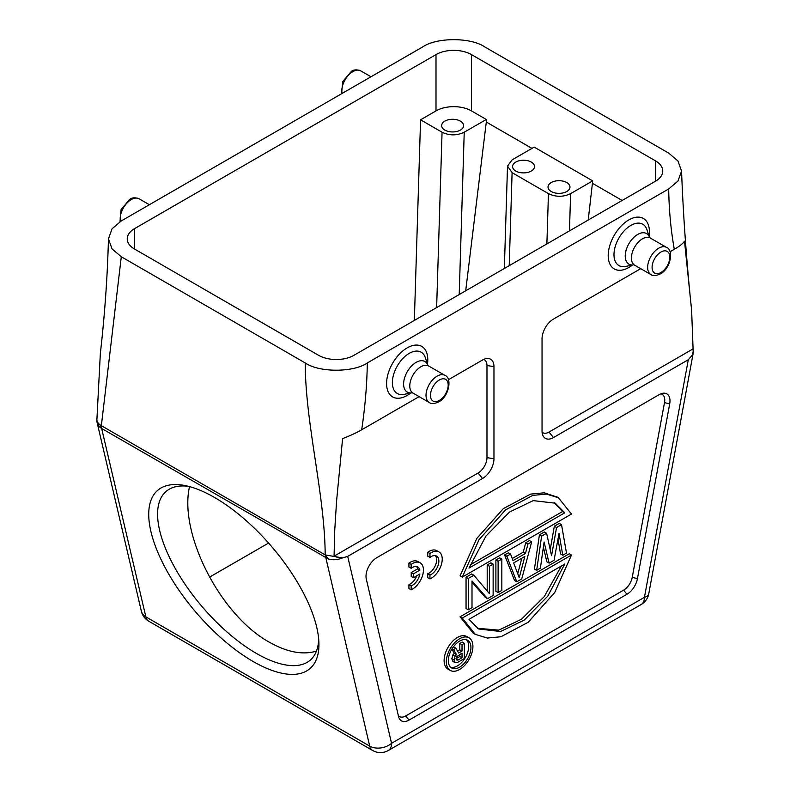 <?xml version="1.0" encoding="UTF-8"?>
<svg xmlns="http://www.w3.org/2000/svg" width="790" height="790" viewBox="0 0 790 790"><rect width="100%" height="100%" fill="white"/><g stroke="black" fill="none" stroke-linecap="round" stroke-linejoin="round"><path stroke-width="1.19" d="M253.086 661.477A117.216 50.116 49.5 0 1 156.173 548.221A117.216 50.116 49.5 0 1 184.86 485.524A117.216 50.116 49.5 0 1 271.977 546.957A117.216 50.116 49.5 0 1 318.903 642.685A117.216 50.116 49.5 0 1 253.086 661.477M318.538 355.283A25.073 14.477 0 0 0 353.999 355.283L655.404 181.266A25.073 14.477 0 0 0 662.751 171.035A25.073 14.477 0 0 0 655.404 160.795L471.462 54.599A25.073 14.477 0 0 0 436.001 54.599L134.596 228.616A25.073 14.477 0 0 0 127.249 238.847A25.073 14.477 0 0 0 134.596 249.087L318.538 355.283M444.869 130.093A10.971 6.33 0 0 0 456.818 131.466A10.971 6.33 0 0 0 463.592 125.62A10.971 6.33 0 0 0 460.382 121.137A10.971 6.33 0 0 0 448.424 119.764A10.971 6.33 0 0 0 441.65 125.62A10.971 6.33 0 0 0 444.869 130.093M551.242 191.516A10.971 6.33 0 0 0 563.201 192.888A10.971 6.33 0 0 0 569.975 187.033A10.971 6.33 0 0 0 566.756 182.559A10.971 6.33 0 0 0 554.807 181.177A10.971 6.33 0 0 0 548.033 187.033A10.971 6.33 0 0 0 551.242 191.516M515.781 171.035A10.971 6.33 0 0 0 527.74 172.408A10.971 6.33 0 0 0 534.514 166.562A10.971 6.33 0 0 0 531.295 162.078A10.971 6.33 0 0 0 519.346 160.706A10.971 6.33 0 0 0 512.572 166.562A10.971 6.33 0 0 0 515.781 171.035M546.887 243.922L548.448 193.639L512.098 172.655L507.516 166.117L512.108 159.857L534.178 147.108L592.688 180.89L588.214 220.064M548.448 193.639C555.824 197.144 563.221 197.144 570.617 193.639L592.688 180.89M531.966 148.392L486.304 122.035L465.695 290.799M486.304 122.035L486.304 119.478L471.462 110.896A25.073 14.477 180 0 0 436.001 110.896L436.001 54.599M436.633 307.577L442.064 132.226C449.451 135.732 456.837 135.722 464.234 132.216L486.304 119.478M442.064 132.226L420.566 119.813L436.001 110.896M420.566 119.813L414.355 320.444M209.419 577.204L268.58 543.056M622.164 200.463L592.688 183.448M189.531 486.61C178.649 533.803 220.716 615.716 269.459 642.25C287.056 652.204 302.708 655.177 316.425 651.148M188.435 486.324A110.956 47.44 -130.5 0 0 166.157 491.39A110.956 47.44 -130.5 0 0 174.876 567.793A110.956 47.44 -130.5 0 0 256.365 653.409A110.956 47.44 -130.5 0 0 310.154 660.223A110.956 47.44 -130.5 0 0 318.666 639.021M455.978 658.702L458.2 659.986L462.022 657.774L462.022 653.123L456.837 656.668M456.827 656.658L456.373 658.682L456.906 660.124L458.2 659.986M462.022 657.774L459.81 656.5L459.81 654.406M456.363 658.485L459.81 656.5M462.022 644.68L464.362 643.327L464.362 658.505L457.825 662.287L455.099 662.672L454.033 660.035L455.099 656.154L456.492 654.594L453.579 649.558L455.919 648.205L458.615 653.014L462.022 651.049L462.022 644.68L459.81 643.406L462.15 642.053L464.362 643.327M462.022 651.049L459.81 649.765L459.81 643.406M457.529 651.079L459.81 649.765M455.919 648.205L453.707 646.921L453.035 647.316M453.579 649.558L452.107 648.708M451.85 649.123L454.28 653.31L456.492 654.594M455.099 656.154L452.887 654.87L451.821 658.751L452.887 661.398L455.099 662.672M454.28 653.32L452.887 654.88M454.033 660.035L451.821 658.751M459.622 641.065A15.988 9.233 120 0 0 449.184 655.147A15.988 9.233 120 0 0 451.633 667.955A15.988 9.233 120 0 0 459.622 667.165A15.988 9.233 120 0 0 470.07 653.083A15.988 9.233 120 0 0 467.621 640.265A15.988 9.233 120 0 0 459.622 641.065M466.436 639.762A15.988 9.233 -60 0 1 467.522 652.817A15.988 9.233 -60 0 1 457.41 665.881A15.988 9.233 -60 0 1 450.606 667.185M459.622 669.466A18.802 10.853 -60 0 1 450.221 670.404A18.802 10.853 -60 0 1 447.338 655.335A18.802 10.853 -60 0 1 459.622 638.755A18.802 10.853 -60 0 1 469.023 637.826A18.802 10.853 -60 0 1 471.906 652.895A18.802 10.853 -60 0 1 459.622 669.466M469.023 637.826L466.811 636.552A18.802 10.853 120 0 0 457.41 637.481A18.802 10.853 120 0 0 445.125 654.051A18.802 10.853 120 0 0 448.009 669.12L450.221 670.404M561.384 565.986L544.27 596.598L521.558 619.172L498.826 630.124L477.377 628.277M469.003 619.321L564.781 564.02L547.796 596.134L524.244 620.111L500.554 631.516L478.464 628.949L469.003 619.321M571.476 555.044L554.748 592.441L528.233 622.244L500.949 636.75L487.331 638.053L475.343 634.37L462.308 618.076L571.476 555.044L569.264 553.77L460.086 616.793L462.308 618.076M460.086 616.793L473.131 633.096L475.343 634.37M554.195 502.578L562.569 511.535L470.188 564.87M564.781 512.809L469.003 568.109L485.988 536.005L509.54 512.019L533.23 500.623L555.321 503.191L564.781 512.809L562.569 511.535M462.308 577.085L479.036 539.698L505.551 509.886L532.835 495.379L546.453 494.086L558.441 497.759L571.476 514.063L462.308 577.085L460.086 575.811L476.824 538.415L503.339 508.612L530.613 494.106L544.241 492.802L557.315 497.147M561.522 524.639L566.489 553.089L562.766 555.242L559.034 533.408L554.057 560.268L549.09 563.142L544.113 542.019L540.38 568.168L536.657 570.321L541.624 536.124L546.601 533.25L551.568 555.706L556.545 527.513L561.522 524.639L559.3 523.365L554.333 526.229L550.215 549.573M557.997 539.017L560.544 553.968L562.766 555.242M549.09 563.142L546.868 561.858L543.392 547.085M536.657 570.321L534.435 569.037L539.412 534.85L541.624 536.124M546.601 533.25L544.379 531.976L539.412 534.85M556.545 527.513L554.333 526.229M521.825 558.214L517.736 573.728M519.247 577.707L524.837 556.476L513.648 562.944L519.247 577.707M516.759 581.805L521.736 578.932L531.68 541.871L527.947 544.024L525.459 553.454L513.026 560.633L510.547 554.067L506.815 556.219L516.759 581.805L514.547 580.522L504.593 554.945L506.815 556.219M525.459 553.454L523.247 552.17L512.236 558.53M527.947 544.024L525.735 542.74L523.247 552.17M531.68 541.871L529.468 540.587L525.735 542.74M510.547 554.067L508.326 552.793L504.593 554.945M501.838 559.093L501.838 590.416L498.115 592.569L498.115 561.246L501.838 559.093L499.626 557.819L495.893 559.972L495.893 591.295L498.115 592.569M498.115 561.246L495.893 559.972M493.138 564.119L493.138 595.443L487.539 598.672L472.005 580.986L472.005 607.648L468.273 609.801L468.273 578.477L473.862 575.248L489.405 593.596L489.405 566.272L493.138 564.119L490.916 562.836L487.193 564.998L487.193 590.979M472.005 582.23L485.327 597.398L487.539 598.672M468.273 609.801L466.051 608.517L466.051 577.194L468.273 578.477M473.862 575.248L471.65 573.965L466.051 577.194M489.405 566.272L487.193 564.998M411.146 568.296L408.924 567.013L408.924 563.102A15.672 9.046 -60 0 1 417.979 561.552L420.191 562.836A15.672 9.046 -60 0 1 422.719 574.952A15.672 9.046 -60 0 1 413.032 588.787L411.146 589.824L411.146 585.963A10.942 6.32 120 0 0 419.875 573.994L413.437 577.717L413.437 573.846L419.865 570.133A10.942 6.32 120 0 0 417.791 566.973A10.942 6.32 120 0 0 411.146 568.296L411.146 564.386A15.672 9.046 -60 0 1 420.191 562.836M411.146 589.824L408.924 588.54L408.924 584.679A10.942 6.32 120 0 0 416.804 575.772M413.437 577.717L411.215 576.433L411.215 572.562L417.653 568.849A10.942 6.32 120 0 0 416.567 566.529M429.948 557.414L427.726 556.14L427.726 552.23A15.672 9.046 -60 0 1 436.771 550.679L438.993 551.953A15.672 9.046 -60 0 1 441.511 564.08A15.672 9.046 -60 0 1 431.824 577.915L429.948 578.942L429.948 575.081A10.942 6.32 120 0 0 438.025 565.62A10.942 6.32 120 0 0 436.594 556.091A10.942 6.32 120 0 0 431.449 556.456L429.948 557.414L429.948 553.504A15.672 9.046 -60 0 1 438.993 551.953M429.948 578.942L427.726 577.668L427.726 573.807A10.942 6.32 120 0 0 435.409 565.364A10.942 6.32 120 0 0 435.369 555.646M660.865 393.825A12.541 7.238 -60 0 1 664.509 402.574L632.247 577.302A12.541 7.238 -60 0 1 623.626 590.14L405.734 715.938A12.541 7.238 -60 0 1 398.348 715.621M637.441 578.655A15.247 8.809 120 0 1 626.944 594.278L409.052 720.075A15.247 8.809 120 0 1 398.98 717.883A15.247 8.809 120 0 1 398.565 716.57L366.303 579.09A15.247 8.809 120 0 1 376.791 557.691L659.206 394.635A15.247 8.809 120 0 1 663.057 393.232A15.247 8.809 120 0 1 669.693 403.927L637.441 578.655L632.247 577.302M483.628 359.44A12.541 7.238 -60 0 1 486.976 365.523L486.976 457.647A12.541 7.238 -60 0 1 478.108 473.003L334.061 556.17L334.733 530.297L336.579 500.978L342.603 438.628C350.365 435.616 356.725 432.663 361.692 429.78L419.105 396.639M448.434 379.704L482.542 360.013A16.155 9.332 120 0 1 486.62 358.522A16.155 9.332 120 0 1 493.967 366.609L493.967 458.733A16.155 9.332 120 0 1 482.542 478.523L347.689 556.377L342.564 557.898L325.184 554.916L328.275 558.935C332.837 560.268 337.597 559.922 342.564 557.898M334.061 556.17L337.962 557.533M96.923 419.263L100.34 353.495C104.784 314.489 107.489 276.273 108.447 238.847L112.052 248.909L121.295 256.76L101.347 425.692L101.653 428.486L99.431 426.807L101.347 425.701C97.95 423.628 96.449 421.179 96.854 418.335L96.933 418.157M670.058 251.743L674.305 249.294C679.37 246.391 682.767 243.705 684.515 241.227L691.615 310.184L693.077 348.894L549.03 432.061A12.541 7.238 -60 0 1 542.088 432.199M640.72 268.679L553.464 319.061A16.155 9.332 120 0 0 542.039 338.851L542.039 430.975A16.155 9.332 120 0 0 542.789 435.25A16.155 9.332 120 0 0 553.464 437.571L688.307 359.717L692.978 354.345A15.691 15.691 0 0 0 693.235 351.501L691.852 356.241M693.146 352.468L693.077 348.894M328.275 558.935L101.653 428.486L145.864 616.871A15.672 9.046 120 0 0 148.806 621.256L372.643 750.49A15.672 9.046 -60 0 1 369.7 746.106L325.184 554.926C324.858 494.589 305.246 423.114 305.246 362.966C319.229 372.623 353.318 372.623 367.301 362.966L668.705 188.948C668.992 209.982 670.858 230.097 674.305 249.294M97.101 422.551L141.38 611.263A15.672 10.902 -13.2 0 0 145.864 616.871L369.7 746.106A15.672 10.902 -13.2 0 0 391.563 743.311L644.442 597.309A15.672 6.705 10.5 0 0 648.768 593.754L692.978 354.345M97.18 422.936L99.431 426.807M108.447 238.847L112.052 228.784L121.295 220.933L422.699 46.916C436.682 37.258 470.771 37.258 484.754 46.916L668.705 153.122L677.948 160.972L681.553 171.035L677.948 181.098L668.705 188.948M361.692 429.78C365.148 406.593 367.014 384.325 367.301 362.966M121.295 256.76L305.246 362.966M429.948 575.081L427.726 573.807M429.948 553.504L427.726 552.23M411.146 585.963L408.924 584.679M413.437 573.846L411.215 572.562M419.865 570.133L417.653 568.849M411.146 564.386L408.924 563.102M512.098 172.655L509.214 265.677M569.462 230.887L570.617 193.639M459.207 294.542L464.234 132.216M471.462 54.599L471.462 110.896M134.596 228.616L134.596 249.087M655.404 181.266L655.404 160.795M416.083 362.393A17.647 10.191 -60 0 1 427.874 365.276L425.267 357.544A23.848 13.766 120 0 0 409.23 353.367A23.848 13.766 120 0 0 392.581 379.397A23.848 13.766 120 0 0 403.996 394.378L412.005 392.778A17.647 10.191 -60 0 1 403.779 381.511A17.647 10.191 -60 0 1 416.083 362.393M439.329 379.98A12.541 7.238 -60 0 1 448.187 385.095A12.541 7.238 -60 0 1 439.329 400.451A12.541 7.238 -60 0 1 430.461 395.336A12.541 7.238 -60 0 1 439.329 379.98M437.107 376.139A15.672 9.046 -60 0 1 444.948 375.369L428.703 365.987A15.672 9.046 120 0 0 420.863 366.767A15.672 9.046 120 0 0 410.622 380.573A15.672 9.046 120 0 0 413.032 393.134L429.276 402.505A15.672 9.046 -60 0 1 426.867 389.954A15.672 9.046 -60 0 1 437.107 376.139M427.479 364.081A29.131 16.817 120 0 0 407.186 347.876A29.131 16.817 120 0 0 386.587 383.555A29.131 16.817 120 0 0 407.186 395.454A29.131 16.817 120 0 0 410.76 393.025M649.508 237.326L646.892 229.584A23.848 13.766 120 0 0 630.855 225.417A23.848 13.766 120 0 0 614.195 251.447A23.848 13.766 120 0 0 625.621 266.428L633.629 264.828A17.647 10.191 -60 0 1 625.404 253.56A17.647 10.191 -60 0 1 637.708 234.442A17.647 10.191 -60 0 1 649.499 237.316L649.568 237.523M660.944 252.03A12.541 7.238 -60 0 1 669.811 257.145A12.541 7.238 -60 0 1 660.944 272.501A12.541 7.238 -60 0 1 652.086 267.385A12.541 7.238 -60 0 1 660.944 252.03M658.732 248.188A15.672 9.046 -60 0 1 666.562 247.418L650.318 238.037A15.672 9.046 120 0 0 642.487 238.807A15.672 9.046 120 0 0 632.247 252.622A15.672 9.046 120 0 0 634.656 265.183L650.891 274.555A15.672 9.046 -60 0 1 648.491 262.004A15.672 9.046 -60 0 1 658.732 248.188M649.104 236.131A29.131 16.817 120 0 0 628.81 219.926A29.131 16.817 120 0 0 608.211 255.604A29.131 16.817 120 0 0 628.81 267.494A29.131 16.817 120 0 0 632.385 265.075M405.734 715.938L409.052 720.075M626.944 594.278L623.626 590.14M664.509 402.574L669.693 403.927M486.976 457.647L493.967 458.733M493.967 366.609L486.976 365.523M482.542 478.523L478.108 473.003M119.981 221.723L121.087 209.547L129.698 199.416C132.019 197.54 135.159 197.332 139.109 198.794A15.672 9.046 120 0 0 131.268 199.564A15.672 9.046 120 0 0 120.465 221.427M341.596 93.743L342.712 81.577L351.323 71.456C353.644 69.589 356.774 69.382 360.724 70.843A15.672 9.046 120 0 0 352.893 71.614A15.672 9.046 120 0 0 342.08 93.467M549.03 432.061L553.464 437.571M688.307 359.717L644.442 597.309A15.672 9.046 -120 0 1 641.194 604.488A15.672 15.672 0 0 0 648.768 593.754M347.689 556.377L391.563 743.311A15.672 9.046 60 0 1 388.315 750.49L641.194 604.488M101.357 425.692L325.184 554.926M507.516 166.097L504.346 268.491M429.276 402.505C431.261 404.055 434.391 403.848 438.677 401.893C449.026 396.728 452.374 377.847 444.948 375.369M428.703 365.987L427.953 365.474M412.212 392.739L413.032 393.134M650.891 274.555C652.876 276.105 656.016 275.898 660.302 273.933C670.651 268.778 673.998 249.897 666.562 247.418M650.318 238.037L649.469 237.276M633.837 264.778L634.656 265.183M558.441 497.759L556.219 496.485M139.109 198.794L149.379 204.719M360.724 70.843L371.004 76.768M372.663 750.5A15.672 15.672 0 0 0 388.315 750.49M141.38 611.263A15.672 15.672 0 0 0 148.806 621.256M96.765 418.73L96.765 419.293A15.691 15.691 0 0 0 97.18 422.897M681.553 171.035C683.271 216.421 686.619 262.813 691.615 310.184M693.235 350.888L693.235 351.481"/></g></svg>

